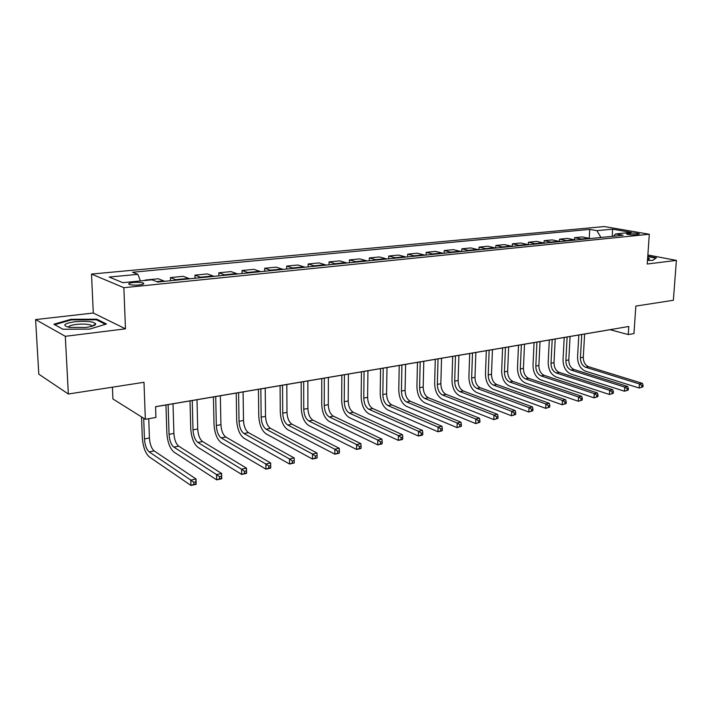 <?xml version="1.0" encoding="UTF-8"?>
<svg xmlns="http://www.w3.org/2000/svg" width="712" height="712" viewBox="0 0 712 712"><rect width="100%" height="100%" fill="white"/><g stroke="black" fill="none" stroke-linecap="round" stroke-linejoin="round"><path stroke-width="1.07" d="M139.249 284.933C143.281 284.435 144.616 283.803 143.245 283.038C141.038 282.344 137.719 282.175 133.295 282.522C129.228 283.02 127.875 283.652 129.255 284.435C131.489 285.12 134.826 285.29 139.249 284.933M112.425 387.186L112.932 398.978L145.337 419.297L155.937 417.437L155.572 406.677L628.794 326.488L628.251 334.569L633.965 333.563L635.843 306.089L673.365 300.277L676.4 260.396L647.867 254.967M35.6 319.581L38.804 374.183L68.343 394.012L65.308 336.313L125.481 328.837L123.852 287.692L91.492 274.067L93.299 313.022L35.6 319.581L65.308 336.313M123.852 287.692L649.317 234.248L604.328 226.55L91.492 274.067M630.36 233.144L626.498 233.963C628.491 234.675 631.508 234.933 635.567 234.738L639.403 233.928C637.418 233.216 634.41 232.958 630.36 233.144L630.254 234.702M600.937 237.479L596.905 230.652L589.759 229.389L132.539 272.251L137.888 274.334L140.433 280.937M596.905 230.652L612.516 229.166L631.224 232.388L615.551 233.937L613.441 236.224M137.888 274.334L109.221 277.057L122.829 282.682L151.968 279.798L157.681 282.014L623.053 235.263L615.551 233.937M145.337 419.297L143.993 382.291L68.343 394.012M649.317 234.248L647.226 264.018L676.4 260.396M155.572 406.748L610.086 329.709L628.251 334.569M589.759 229.389L589.242 238.2M590.382 238.538L582.327 236.927L574.62 237.683L574.504 239.73M146.031 280.386L145.248 280.457M145.23 280.065L158.429 278.766L164.659 281.311M176.754 280.101L170.444 277.582L170.542 280.724M170.444 277.582L183.278 276.309L189.677 278.801M201.434 277.618L194.963 275.161L195.043 278.258M194.963 275.161L207.45 273.924L214 276.354M225.437 275.206L218.824 272.803L218.887 275.864M218.824 272.803L230.982 271.601L237.666 273.978M248.8 272.865L242.044 270.515L242.089 273.533M242.044 270.515L253.881 269.341L260.699 271.664M271.539 270.578L264.659 268.282L264.686 271.263M264.659 268.282L276.185 267.142L283.127 269.412M293.682 268.353L286.678 266.11L286.696 269.056M286.678 266.11L297.91 264.998L304.967 267.214M315.247 266.181L308.136 263.992L308.145 266.902M308.136 263.992L319.083 262.906L326.238 265.078M336.26 264.072L329.051 261.927L329.042 264.802M329.051 261.927L339.722 260.868L346.984 262.995M356.748 262.016L349.441 259.907L349.423 262.755M349.441 259.907L359.845 258.883L367.196 260.966M376.728 260.005L369.332 257.949L369.297 260.752M369.332 257.949L379.478 256.943L386.919 258.981M396.21 258.047L388.734 256.035L388.69 258.803M388.734 256.035L398.64 255.056L406.151 257.05M415.221 256.142L407.673 254.166L407.62 256.907M407.673 254.166L417.339 253.205L424.922 255.163M433.777 254.273L426.159 252.342L426.088 255.047M426.159 252.342L435.593 251.407L443.247 253.321M451.889 252.457L444.208 250.553L444.128 253.232M444.208 250.553L453.419 249.645L461.136 251.523M469.573 250.677L461.83 248.817L461.75 251.47M461.83 248.817L470.837 247.927L478.615 249.77M486.857 248.942L479.06 247.117L478.962 249.734M479.06 247.117L487.862 246.245L495.686 248.052M503.74 247.251L495.89 245.453L495.792 248.043M495.89 245.453L504.488 244.608L512.364 246.379M520.241 245.587L512.346 243.833L512.24 246.316M512.346 243.833L520.757 242.997L528.669 244.741M536.367 243.967L528.429 242.24L528.322 244.59M528.429 242.24L536.661 241.43L544.609 243.139M552.138 242.383L544.164 240.692L544.057 242.917M544.164 240.692L552.209 239.9L560.202 241.573M567.562 240.834L559.561 239.17L559.445 241.297M559.561 239.17L567.428 238.395L575.456 240.042M582.656 239.321L574.62 237.683M612.329 236.34L612.516 229.166M647.484 260.405L652.646 260.423L656.393 257.806L647.778 256.16M125.481 328.837L93.299 313.022M62.879 329.238L89.712 329.095L106.453 323.987L96.859 319.198L71.04 319.305L53.827 324.236L62.879 329.238M71.075 319.973L71.04 319.305M96.894 320.053L96.859 319.198M642.936 386.883L643.052 385.245L641.886 385.495L641.77 387.132L642.936 386.883L639.162 388.022L585.46 371.166C580.307 368.834 577.681 364.072 577.574 356.89L578.82 335.014M584.632 334.026L583.288 357.21C583.359 362.007 585.113 365.176 588.566 366.725L642.349 383.323L639.447 383.946L641.886 385.495M581.749 334.515L580.413 357.744C580.485 362.55 582.247 365.728 585.691 367.276L639.447 383.946L639.162 388.022L641.77 387.132M643.052 385.245L642.349 383.323M628.26 390.06L628.376 388.414L627.183 388.672L627.076 390.318L628.26 390.06L624.451 391.226L570.917 374.031C565.773 371.655 563.148 366.84 563.032 359.578L564.216 337.488M570.081 336.491L568.799 359.907C568.879 364.758 570.632 367.962 574.068 369.528L627.699 386.465L624.727 387.106L627.183 388.672M567.135 336.99L565.862 360.459C565.942 365.309 567.695 368.531 571.131 370.098L624.727 387.106L624.451 391.226L627.076 390.318M628.376 388.414L627.699 386.465M613.255 393.318L613.37 391.653L612.151 391.92L612.044 393.585L613.255 393.318L609.41 394.493L556.054 376.951C550.937 374.539 548.311 369.662 548.178 362.328L549.308 340.016M555.218 339.01L553.998 362.666C554.087 367.561 555.841 370.81 559.267 372.403L612.712 389.678L609.668 390.327L612.151 391.92M552.209 339.526L550.999 363.227C551.088 368.131 552.841 371.379 556.268 372.981L609.668 390.327L609.41 394.493L612.044 393.585M613.37 391.653L612.712 389.678M597.911 396.655L598.018 394.973L596.772 395.24L596.674 396.922L597.911 396.655L594.022 397.839L540.88 379.932C535.78 377.485 533.154 372.554 533.003 365.14L534.071 342.597M540.034 341.591L538.877 365.478C538.975 370.427 540.728 373.711 544.137 375.331L597.386 392.962L594.271 393.629L596.772 395.24M536.955 342.107L535.816 366.048C535.913 371.005 537.667 374.298 541.076 375.927L594.271 393.629L594.022 397.839L596.674 396.922M598.018 394.973L597.386 392.962M582.211 400.064L582.309 398.364L581.045 398.64L580.939 400.34L582.211 400.064L578.278 401.257L525.367 382.985C520.294 380.493 517.668 375.5 517.499 368.006L518.505 345.231M524.513 344.216L523.427 368.353C523.534 373.355 525.287 376.675 528.687 378.33L581.704 396.326L578.527 397.002L581.045 398.64M521.371 344.75L520.294 368.941C520.41 373.951 522.163 377.28 525.554 378.935L578.527 397.002L578.278 401.257L580.939 400.34M582.309 398.364L581.704 396.326M647.546 259.542L649.567 258.865L647.68 257.584M647.751 256.578L655.832 258.127L652.539 260.423M74.849 321.735C63.679 323.551 61.846 325.437 69.349 327.395L85.734 327.449C92.151 326.585 95.488 325.411 95.737 323.933C93.646 321.504 86.677 320.774 74.849 321.735M92.071 326.247L91.154 325.206C87.888 324.04 82.921 323.791 76.246 324.432C71.12 325.117 68.548 326.052 68.548 327.253M62.923 329.229L54.673 324.681L71.342 319.893L96.369 319.786L105.403 324.307M566.147 403.553L566.245 401.835L564.945 402.111L564.847 403.838L566.147 403.553L562.168 404.763L509.516 386.1C504.47 383.563 501.844 378.508 501.657 370.943L502.592 347.928M508.653 346.904L507.638 371.299C507.763 376.345 509.507 379.71 512.889 381.392L565.657 399.761L562.4 400.455L564.945 402.111M505.44 347.447L504.434 371.887C504.559 376.951 506.312 380.324 509.685 382.006L562.4 400.455L562.168 404.763L564.847 403.838M566.245 401.835L565.657 399.761M549.708 407.122L549.798 405.386L548.462 405.671L548.374 407.406L549.708 407.122L545.686 408.341L493.309 389.286C488.29 386.705 485.673 381.588 485.468 373.942L486.332 350.687M492.437 349.654L491.494 374.298C491.636 379.407 493.38 382.816 496.745 384.516L549.237 403.286L545.908 403.998L548.462 405.671M489.153 350.206L488.227 374.913C488.361 380.03 490.114 383.439 493.469 385.156L545.908 403.998L545.686 408.341L548.374 407.406M549.798 405.386L549.237 403.286M532.87 410.78L532.95 409.017L531.588 409.311L531.499 411.073L532.87 410.78L528.802 412.017L476.728 392.543C471.744 389.918 469.137 384.738 468.905 377.004L469.697 353.508M475.856 352.467L474.993 377.369C475.144 382.531 476.889 385.984 480.226 387.72L532.425 406.89L529.007 407.62L531.588 409.311M472.501 353.036L471.647 377.992C471.798 383.163 473.542 386.625 476.88 388.369L529.007 407.62L528.802 412.017L531.499 411.073M532.95 409.017L532.425 406.89M515.622 414.517L515.702 412.746L514.304 413.049L514.224 414.82L515.622 414.517L511.519 415.772L459.783 395.881C454.826 393.202 452.218 387.96 451.969 380.146L452.681 356.392M458.902 355.341L458.11 380.511C458.279 385.735 460.023 389.224 463.334 390.995L515.203 410.575L511.706 411.322L514.304 413.049M455.457 355.92L454.692 381.151C454.861 386.376 456.597 389.882 459.916 391.653L511.706 411.322L511.519 415.772L514.224 414.82M515.702 412.746L515.203 410.575M497.955 418.353L498.026 416.556L496.593 416.867L496.522 418.665L497.955 418.353L493.808 419.617L442.437 399.29C437.515 396.566 434.916 391.253 434.649 383.35L435.272 359.337M441.547 358.278L440.844 383.732C441.022 389.001 442.766 392.543 446.059 394.341L497.563 414.357L493.977 415.123L496.593 416.867M438.031 358.875L437.346 384.382C437.524 389.669 439.26 393.211 442.553 395.018L493.977 415.123L493.808 419.617L496.522 418.665M498.026 416.556L497.563 414.357M479.852 422.287L479.924 420.472L478.455 420.783L478.384 422.608L479.852 422.287L475.652 423.569L424.681 402.778C419.804 400.002 417.214 394.617 416.921 386.634L417.463 362.363M423.791 361.287L423.177 387.017C423.373 392.348 425.108 395.934 428.375 397.768L479.488 418.229L475.812 419.021L478.455 420.783M420.187 361.901L419.599 387.684C419.795 393.033 421.522 396.62 424.788 398.462L475.812 419.021L475.652 423.569L478.384 422.608M479.924 420.472L479.488 418.229M461.296 426.319L461.358 424.477L459.854 424.797L459.792 426.639L461.296 426.319L457.051 427.609L406.507 406.356C401.675 403.526 399.094 398.07 398.773 389.989L399.227 365.452M405.609 364.366L405.092 390.381C405.306 395.774 407.033 399.405 410.272 401.274L460.958 422.207L457.193 423.008L459.854 424.797M401.924 364.998L401.426 391.066C401.639 396.477 403.366 400.117 406.597 401.986L457.193 423.008L457.051 427.609L459.792 426.639M461.358 424.477L460.958 422.207M442.268 430.448L442.321 428.588L440.772 428.918L440.728 430.787L442.268 430.448L441.823 430.92L437.969 431.757L387.907 410.014C383.109 407.13 380.546 401.604 380.199 393.433L380.564 368.611M386.999 367.526L386.58 393.834C386.803 399.29 388.53 402.965 391.733 404.87L441.956 426.274L438.094 427.102L440.772 428.918M383.225 368.166L382.825 394.528C383.056 400.002 384.774 403.686 387.978 405.6L438.094 427.102L437.969 431.757L440.728 430.787M442.321 428.588L441.956 426.274M422.75 434.685L422.795 432.798L421.21 433.145L421.166 435.032L422.75 434.685L422.358 435.148L418.407 436.011L368.843 413.761C364.099 410.815 361.545 405.217 361.18 396.958L361.438 371.851M367.935 370.756L367.615 397.358C367.864 402.876 369.572 406.605 372.75 408.546L422.465 430.448L418.514 431.303L421.21 433.145M364.063 371.406L363.77 398.079C364.019 403.606 365.728 407.344 368.905 409.293L418.514 431.303L418.407 436.011L421.166 435.032M422.795 432.798L422.465 430.448M402.725 439.037L402.761 437.123L401.132 437.48L401.096 439.384L402.725 439.037L402.387 439.491L398.328 440.372L349.325 417.597C344.635 414.598 342.089 408.919 341.689 400.562L341.849 375.18M348.399 374.067L348.195 400.981C348.462 406.561 350.162 410.343 353.303 412.319L402.476 434.738L398.417 435.611L401.132 437.48M344.439 374.735L344.252 401.71C344.519 407.308 346.219 411.1 349.361 413.085L398.417 435.611L398.328 440.372L401.096 439.384M402.761 437.123L402.476 434.738M382.166 443.496L382.193 441.565L380.528 441.93L380.502 443.861L382.166 443.496L381.881 443.95L377.716 444.858L329.309 421.531C324.681 418.478 322.144 412.72 321.726 404.256L321.771 378.579M328.383 377.458L328.294 404.683C328.57 410.326 330.27 414.162 333.376 416.182L381.952 439.135L377.787 440.025L380.528 441.93M324.316 378.143L324.254 405.431C324.538 411.091 326.23 414.936 329.327 416.965L377.787 440.025L377.716 444.858L380.502 443.861M382.193 441.565L381.952 439.135M361.064 448.079L361.082 446.121L359.364 446.495L359.346 448.453L361.064 448.079L360.833 448.524L356.561 449.45L308.794 425.562C304.229 422.447 301.71 416.609 301.256 408.047L301.194 382.068M307.86 380.938L307.887 408.483C308.189 414.197 309.88 418.086 312.942 420.142L360.886 443.647L356.605 444.564L359.364 446.495M303.695 381.641L303.748 409.249C304.051 414.98 305.733 418.878 308.794 420.943L356.605 444.564L356.561 449.45L359.346 448.453M361.082 446.121L360.886 443.647M339.384 452.788L339.393 450.812L337.63 451.185L337.622 453.17L339.224 453.224L334.827 454.176L287.755 429.701C283.251 426.515 280.759 420.596 280.27 411.937L280.083 385.646M286.82 384.507L286.972 412.373C287.292 418.158 288.965 422.1 291.991 424.201L339.25 448.284L334.854 449.228L337.63 451.185M282.548 385.228L282.726 413.165C283.056 418.959 284.72 422.919 287.737 425.028L334.854 449.228L334.827 454.176L337.622 453.17M339.393 450.812L339.25 448.284M317.107 457.62L317.107 455.618L315.3 456.009L315.3 458.012L317.009 458.047L312.497 459.035L266.181 433.946C261.749 430.698 259.266 424.69 258.75 415.924L258.438 389.313M265.229 388.165L265.514 416.369C265.861 422.225 267.525 426.221 270.498 428.366L317.018 453.055L312.497 454.025L315.3 456.009M260.85 388.903L261.162 417.179C261.509 423.053 263.164 427.058 266.128 429.211L312.497 454.025L312.497 459.035L315.3 458.012M317.107 455.618L317.018 453.055M294.216 462.595L294.207 460.566L292.347 460.967L292.356 462.996L294.181 463.014L289.544 464.019L244.038 438.298C239.677 434.979 237.221 428.882 236.669 420.009L236.224 393.077M243.077 391.912L243.504 420.463C243.878 426.39 245.524 430.448 248.443 432.638L294.163 457.949L289.517 458.946L292.347 460.967M238.582 392.677L239.036 421.299C239.41 427.245 241.048 431.312 243.967 433.51L289.517 458.946L289.544 464.019L292.356 462.996M294.207 460.566L294.163 457.949M215.718 396.548L216.323 425.527C216.724 431.543 218.353 435.673 221.21 437.925L265.887 464.01L270.667 462.987L270.72 468.113L265.941 469.155L221.299 442.766C217.026 439.375 214.597 433.19 214.009 424.201L213.422 396.94M220.337 395.774L220.916 424.672C221.307 430.671 222.936 434.792 225.802 437.026L270.667 462.987L270.649 465.648L268.736 466.066L268.762 468.122L270.676 467.704L270.649 465.648M268.762 468.122L265.941 469.155L265.887 464.01L268.736 466.066M192.249 400.536L193.005 429.87C193.433 435.958 195.043 440.158 197.838 442.446L241.582 469.217L246.503 468.167L246.575 473.364L241.662 474.432L197.963 447.358C193.78 443.896 191.368 437.613 190.736 428.508L190.006 400.909M196.993 399.726L197.722 428.989C198.141 435.068 199.752 439.251 202.564 441.538L246.503 468.167L246.423 470.881L244.456 471.308L244.483 473.391L246.459 472.964L246.423 470.881M244.483 473.391L241.662 474.432L241.582 469.217L244.456 471.308M168.13 404.621L169.055 434.329C169.509 440.497 171.102 444.76 173.835 447.1L216.573 474.584L221.628 473.498L221.735 478.758L216.679 479.861L173.986 452.075C169.892 448.533 167.516 442.152 166.848 432.94L165.958 404.986M173.007 403.793L173.897 433.421C174.342 439.58 175.944 443.825 178.685 446.157L221.628 473.498L221.494 476.266L219.465 476.702L219.51 478.811L221.53 478.375L221.494 476.266M219.51 478.811L216.679 479.861L216.573 474.584L219.465 476.702M143.699 418.264L144.447 438.904C144.928 445.16 146.503 449.486 149.164 451.88L190.816 480.102L196.031 478.98L196.165 484.32L190.958 485.451L149.342 456.917C145.355 453.295 143.005 446.816 142.293 437.48L141.537 416.912M148.746 418.7L149.422 437.978C149.894 444.217 151.478 448.524 154.157 450.918L196.031 478.98L195.818 481.802L193.735 482.255L193.789 484.4L195.88 483.946L195.818 481.802M193.789 484.4L190.958 485.451L190.816 480.102L193.735 482.255M581.731 239.01L589.447 238.235M566.636 240.523L574.531 239.73M551.221 242.071L559.276 241.261M535.451 243.646L543.692 242.819M519.324 245.266L527.752 244.421M502.832 246.913L511.456 246.049M485.949 248.604L494.778 247.723M468.683 250.339L477.707 249.431M450.999 252.11L460.246 251.185M432.887 253.926L442.357 252.974M414.348 255.777L424.041 254.807M395.338 257.682L405.279 256.685M375.865 259.64L386.055 258.616M355.902 261.633L366.342 260.592M335.423 263.689L346.139 262.612M314.419 265.79L325.411 264.695M292.863 267.952L304.14 266.822M270.738 270.168L282.317 269.011M248.007 272.447L259.907 271.254M224.663 274.788L236.882 273.559M200.677 277.19L213.235 275.927M176.015 279.656L188.929 278.365M156.613 281.605L163.929 280.866M627.753 234.364L627.815 233.394M583.288 357.21L580.413 357.744M588.566 366.725L585.691 367.276M568.799 359.907L565.862 360.459M574.068 369.528L571.131 370.098M553.998 362.666L550.999 363.227M559.267 372.403L556.268 372.981M538.877 365.478L535.816 366.048M544.137 375.331L541.076 375.927M523.427 368.353L520.294 368.941M528.687 378.33L525.554 378.935M507.638 371.299L504.434 371.887M512.889 381.392L509.685 382.006M491.494 374.298L488.227 374.913M496.745 384.516L493.469 385.156M474.993 377.369L471.647 377.992M480.226 387.72L476.88 388.369M458.11 380.511L454.692 381.151M463.334 390.995L459.916 391.653M440.844 383.732L437.346 384.382M446.059 394.341L442.553 395.018M423.177 387.017L419.599 387.684M428.375 397.768L424.788 398.462M405.092 390.381L401.426 391.066M410.272 401.274L406.597 401.986M386.58 393.834L382.825 394.528M391.733 404.87L387.978 405.6M367.615 397.358L363.77 398.079M372.75 408.546L368.905 409.293M348.195 400.981L344.252 401.71M353.303 412.319L349.361 413.085M328.294 404.683L324.254 405.431M333.376 416.182L329.327 416.965M307.887 408.483L303.748 409.249M312.942 420.142L308.794 420.943M286.972 412.373L282.726 413.165M291.991 424.201L287.737 425.028M265.514 416.369L261.162 417.179M270.498 428.366L266.128 429.211M243.504 420.463L239.036 421.299M248.443 432.638L243.967 433.51M220.916 424.672L216.323 425.527M225.802 437.026L221.21 437.925M197.722 428.989L193.005 429.87M202.564 441.538L197.838 442.446M173.897 433.421L169.055 434.329M178.685 446.157L173.835 447.1M149.422 437.978L144.447 438.904M154.157 450.918L149.164 451.88M143.281 284.088L143.245 283.038M648.596 259.319L649.567 258.865M91.207 326.479L91.154 325.206M92.079 326.123L95.737 323.933"/></g></svg>
